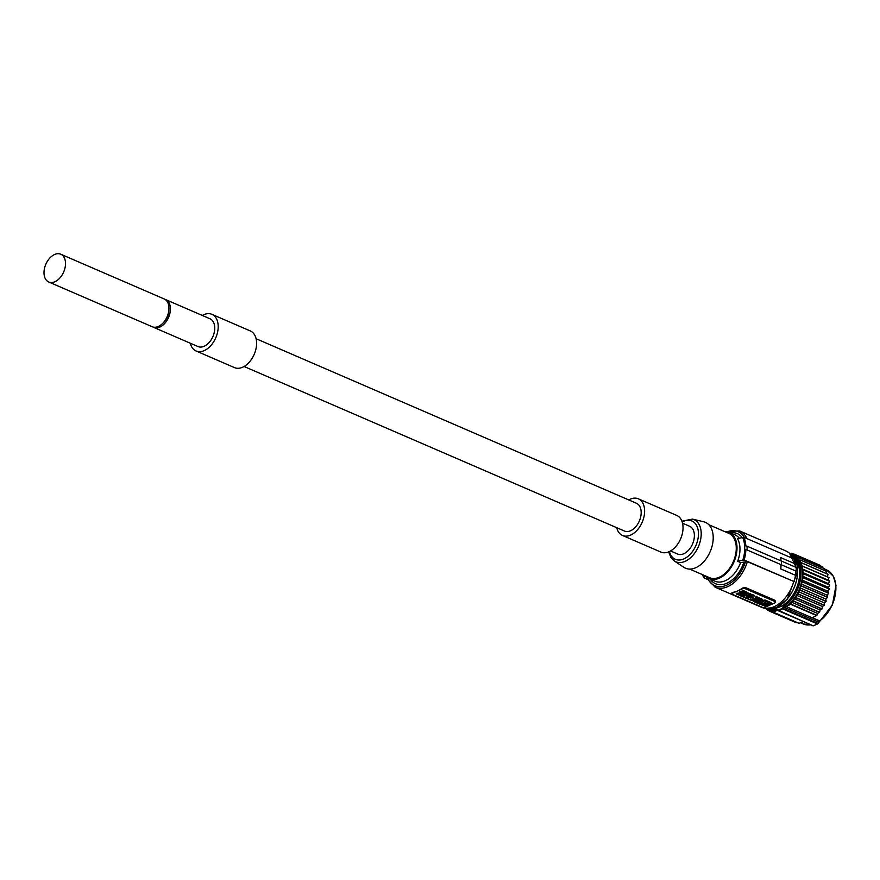 <?xml version="1.0" encoding="UTF-8"?>
<svg xmlns="http://www.w3.org/2000/svg" width="880" height="880" viewBox="0 0 880 880"><rect width="100%" height="100%" fill="white"/><g stroke="black" fill="none" stroke-linecap="round" stroke-linejoin="round"><path stroke-width="1.32" d="M803.341 621.632L799.051 623.326A31.108 19.998 113.4 0 1 798.798 623.293L772.794 612.04A31.108 19.998 -66.6 0 0 773.047 612.073L799.051 623.326M773.047 612.073L777.403 610.357L776.105 609.642A2.101 1.353 113.4 0 1 776.908 609.631A2.101 1.353 113.4 0 1 777.106 609.741M820.204 620.422L819.698 620.884L820.204 620.422L819.698 620.884L812.306 617.694L816.651 615.582A31.108 19.998 113.4 0 0 816.904 615.329L817.487 613.393L819.5 612.425L793.496 601.172A31.108 19.998 -66.6 0 0 793.606 601.04L794.079 598.708L795.971 597.784A31.108 19.998 -66.6 0 0 796.07 597.641L796.323 595.188L798.171 594.11A31.108 19.998 -66.6 0 0 798.259 593.945L798.248 591.58L800.041 590.194A31.108 19.998 -66.6 0 0 800.118 590.029L799.843 587.796L801.559 586.135A31.108 19.998 -66.6 0 0 801.614 585.97L801.097 583.913L802.692 582.01A31.108 19.998 -66.6 0 0 802.725 581.845L801.955 580.008L803.407 577.896A31.108 19.998 -66.6 0 0 803.418 577.731L802.428 576.147L803.693 573.87A31.108 19.998 -66.6 0 0 803.693 573.705L802.494 572.407L803.55 570.009A31.108 19.998 -66.6 0 0 803.539 569.855L802.142 568.865L802.989 566.39A31.108 19.998 -66.6 0 0 802.956 566.247L801.405 565.587L801.999 563.09A31.108 19.998 -66.6 0 0 801.955 562.958L800.272 562.639L800.624 560.164A31.108 19.998 -66.6 0 0 800.558 560.054L798.776 560.087L798.864 557.678A31.108 19.998 -66.6 0 0 798.787 557.59L796.95 557.964L796.785 555.676A31.108 19.998 -66.6 0 0 796.686 555.599L794.827 556.314L794.398 554.191A31.108 19.998 -66.6 0 0 794.288 554.147L792.341 554.917L791.758 553.267A31.108 19.998 -66.6 0 0 791.648 553.234L790.273 553.784M817.894 623.436L817.377 623.909L782.507 608.828L783.541 607.079A2.101 1.353 113.4 0 1 784.641 605.891L819.511 620.972A2.101 1.353 -66.6 0 0 818.411 622.16L817.773 623.447L782.903 608.366L783.013 606.815A2.519 1.617 113.4 0 1 784.333 605.385M817.905 623.502L817.377 623.909A31.108 19.998 113.4 0 1 813.164 625.757L778.294 610.676A31.108 19.998 -66.6 0 0 782.507 608.828L782.375 608.102M813.703 625.581A0.836 0.561 -107.7 0 1 813.164 625.757L778.162 610.698M773.982 608.278A27.841 17.897 -66.6 0 0 799.612 573.056A27.841 17.897 -66.6 0 0 795.146 559.361M777.579 610.28L775.929 609.719A29.425 18.909 113.4 0 1 768.427 608.894A29.425 18.909 113.4 0 1 768.251 608.817L769.901 609.532A29.425 18.909 113.4 0 0 777.403 610.357M786.302 606.441L784.828 605.803A29.425 18.909 113.4 0 0 800.679 578.006A29.425 18.909 113.4 0 0 791.78 554.884A29.425 18.909 113.4 0 0 791.615 554.807L793.265 555.522A29.425 18.909 113.4 0 1 802.153 578.655A29.425 18.909 113.4 0 1 786.302 606.441L790.647 604.34A31.108 19.998 -66.6 0 0 790.9 604.087L791.483 602.151L793.496 601.172M767.338 608.696L767.536 610.192A31.108 19.998 -66.6 0 0 767.635 610.247L769.538 609.499L770.055 611.402A31.108 19.998 -66.6 0 0 770.165 611.435L772.178 610.643L772.794 612.04M765.292 608.278L765.303 608.443A31.108 19.998 -66.6 0 0 765.38 608.52L765.908 608.366M796.807 622.435L796.169 622.688A31.108 19.998 113.4 0 1 796.059 622.644L770.055 611.402M794.079 598.708L820.083 609.961L819.61 612.293A31.108 19.998 113.4 0 1 819.5 612.425M820.083 609.961L821.975 609.037L795.971 597.784M802.956 566.247L828.96 577.5A31.108 19.998 113.4 0 1 828.993 577.643L828.157 580.118L829.543 581.097A31.108 19.998 113.4 0 1 829.554 581.251L828.498 583.649L829.697 584.958A31.108 19.998 113.4 0 1 829.697 585.112L828.432 587.389L829.433 588.973A31.108 19.998 113.4 0 1 829.411 589.138L827.959 591.25L828.729 593.087A31.108 19.998 113.4 0 1 828.696 593.263L827.101 595.166L827.618 597.223A31.108 19.998 113.4 0 1 827.563 597.388L825.858 599.049L826.122 601.282A31.108 19.998 113.4 0 1 826.056 601.447L824.252 602.833L824.263 605.198A31.108 19.998 113.4 0 1 824.175 605.352L822.327 606.441L822.074 608.894A31.108 19.998 113.4 0 1 821.975 609.037M827.409 576.829L828.003 574.343L801.999 563.09M801.955 562.958L827.959 574.211A31.108 19.998 113.4 0 1 828.003 574.343M826.331 573.507L826.628 571.417L800.624 560.164M800.558 560.054L826.562 571.307A31.108 19.998 113.4 0 1 826.628 571.417M824.813 570.548L824.879 568.931L798.864 557.678M798.787 557.59L824.791 568.832A31.108 19.998 113.4 0 1 824.879 568.931M822.866 567.996L822.789 566.929L796.785 555.676M796.686 555.599L822.69 566.852A31.108 19.998 113.4 0 1 822.789 566.929M820.49 565.906L794.398 554.191M794.288 554.147L820.292 565.389A31.108 19.998 113.4 0 1 820.402 565.444M790.636 553.641L789.195 553.014M794.035 554.246L791.758 553.267M828.993 577.643L802.989 566.39M828.157 580.118L802.142 568.865M829.543 581.097L803.539 569.855M829.554 581.251L803.55 570.009M828.498 583.649L802.494 572.407M829.697 584.958L803.693 573.705M829.697 585.112L803.693 573.87M828.432 587.389L802.428 576.147M829.433 588.973L803.418 577.731M829.411 589.138L803.407 577.896M827.959 591.25L801.955 580.008M828.729 593.087L802.725 581.845M828.696 593.263L802.692 582.01M827.101 595.166L801.097 583.913M827.618 597.223L801.614 585.97M827.563 597.388L801.559 586.135M825.858 599.049L799.843 587.796M826.122 601.282L800.118 590.029M826.056 601.447L800.041 590.194M824.252 602.833L798.248 591.58M824.263 605.198L798.259 593.945M824.175 605.352L798.171 594.11M822.327 606.441L796.323 595.188M822.074 608.894L796.07 597.641M819.61 612.293L793.606 601.04M791.483 602.151L817.487 613.393M816.904 615.329L790.9 604.087M790.647 604.34L816.651 615.582M767.437 609.411L765.38 608.52M770.022 611.281L767.635 610.247M796.169 622.688L770.165 611.435M795.806 567.259A31.141 20.02 -66.6 0 0 795.377 563.926A31.108 19.998 -66.6 0 0 793.848 558.899L743.897 537.295A31.108 19.998 -66.6 0 1 745.844 545.93L747.032 546.183A31.526 20.262 113.4 0 1 747.065 549.967L796.169 571.186L747.065 549.967M793.364 558.69A30.679 19.723 -66.6 0 0 785.928 550.979L739.541 530.904L726.286 531.564M793.76 581.735A30.679 19.723 113.4 0 1 761.563 607.299L715.176 587.224A30.679 19.723 -66.6 0 0 747.362 561.671L794.09 581.592A31.108 19.998 -66.6 0 0 795.465 575.289L795.498 575.278A31.141 20.02 -66.6 0 0 795.861 571.318M747.032 546.183L796.125 567.402A31.57 20.295 113.4 0 1 796.169 571.186M781.352 561.011A31.57 20.295 113.4 0 1 781.385 564.795A31.526 20.262 113.4 0 0 781.319 561.022M795.498 575.278L780.725 568.887A31.141 20.02 -66.6 0 0 781.088 564.927M795.465 575.289L780.692 568.898A31.108 19.998 -66.6 0 0 781.055 564.938M794.09 581.592L744.128 559.988A31.108 19.998 -66.6 0 0 745.877 549.714M744.128 559.988L737.682 561.286A25.223 16.214 -66.6 0 0 739.97 548.878A25.223 16.214 -66.6 0 0 737.451 538.593L743.897 537.295M737.682 561.286L740.641 562.562L747.362 561.671M739.244 538.175A25.223 16.214 113.4 0 0 734.998 534.897L729.091 532.345A25.223 16.214 -66.6 0 1 737.011 547.602A25.223 16.214 113.4 0 1 727.617 571.934A25.223 16.214 113.4 0 1 709.071 578.633A25.223 16.214 113.4 0 1 705.232 575.828M705.375 575.993L703.703 577.764A31.108 19.998 -66.6 0 1 702.647 574.717L702.647 574.717M729.091 532.345A25.223 16.214 -66.6 0 0 724.427 531.465M689.634 569.085L709.489 577.665A24.167 15.532 113.4 0 0 727.254 571.241A24.167 15.532 113.4 0 0 736.263 547.932A24.167 15.532 -66.6 0 0 728.673 533.302L708.829 524.722M668.646 551.881L670.956 557.579L674.278 560.945L683.87 567.325A25.014 16.071 113.4 0 0 702.977 562.54A25.014 16.071 113.4 0 0 713.218 537.438A25.014 16.071 -66.6 0 0 703.604 521.73L692.384 519.101L681.923 521.202M682.539 523.193L689.623 526.262A15.136 9.724 113.4 0 1 693.935 539.693A15.136 9.724 113.4 0 1 683.76 553.762A15.136 9.724 113.4 0 1 677.611 554.037L670.516 550.968M616.737 527.703A19.965 12.837 -66.6 0 0 622.501 535.458L660.913 552.079A19.965 12.837 -66.6 0 0 675.598 546.777A19.965 12.837 -66.6 0 0 683.034 527.516A19.965 12.837 -66.6 0 0 676.764 515.427L638.352 498.817A19.965 12.837 -66.6 0 0 628.749 499.928M622.501 535.458A19.965 12.837 -66.6 0 0 637.175 530.156A19.965 12.837 -66.6 0 0 644.622 510.895A19.965 12.837 -66.6 0 0 638.352 498.817M256.102 338.723L636.427 503.25A15.136 9.724 113.4 0 1 641.179 512.402A15.136 9.724 113.4 0 1 635.547 526.999A15.136 9.724 113.4 0 1 624.415 531.025L244.09 366.498M202.323 315.447A19.965 12.837 113.4 0 1 211.926 314.336L250.338 330.957A19.965 12.837 113.4 0 1 256.608 343.035A19.965 12.837 113.4 0 1 249.172 362.296A19.965 12.837 113.4 0 1 234.487 367.609L196.064 350.988A19.965 12.837 113.4 0 1 190.3 343.222M211.926 314.336A19.965 12.837 113.4 0 1 218.196 326.425A19.965 12.837 113.4 0 1 210.749 345.686A19.965 12.837 113.4 0 1 196.064 350.988M165.671 299.596L210.001 318.78A15.136 9.724 113.4 0 1 214.753 327.932A15.136 9.724 113.4 0 1 209.11 342.529A15.136 9.724 113.4 0 1 197.989 346.555L153.659 327.371A15.136 9.724 -66.6 0 0 164.791 323.356A15.136 9.724 -66.6 0 0 170.423 308.759A15.136 9.724 -66.6 0 0 165.671 299.596A15.136 9.724 -66.6 0 0 164.912 299.332M152.944 327.008A15.136 9.724 -66.6 0 0 153.659 327.371M168.927 309.177A13.035 8.371 113.4 0 1 162.866 323.191M60.764 254.221L164.197 298.958A15.136 9.724 113.4 0 1 168.949 308.121A15.136 9.724 113.4 0 1 163.306 322.718A15.136 9.724 113.4 0 1 152.185 326.733L48.752 281.996A15.136 9.724 113.4 0 1 44 272.833A15.136 9.724 113.4 0 1 49.643 258.236A15.136 9.724 113.4 0 1 60.764 254.221A15.136 9.724 113.4 0 1 65.516 263.373A15.136 9.724 113.4 0 1 59.884 277.97A15.136 9.724 113.4 0 1 48.752 281.996M745.492 561.715A29.425 18.909 -66.6 0 1 726.748 585.156A29.425 18.909 -66.6 0 1 707.685 578.347L707.586 579.161L708.103 578.16M707.498 579.414L703.703 577.764M732.6 592.416A30.679 19.723 -66.6 0 0 737.539 590.964L732.611 593.131L732.6 592.416L732.578 593.197M737.539 590.964A30.679 19.723 -66.6 0 0 742.467 588.082L745.437 587.554L774.983 600.336L775.61 602.195A2.101 0.913 179.4 0 0 774.994 601.557L745.448 588.775A2.101 0.913 179.4 0 0 742.478 588.797L737.539 590.964M732.611 593.131A2.101 0.913 179.4 0 0 731.984 593.791A2.101 0.913 179.4 0 0 732.6 594.429L762.146 607.211A2.101 0.913 179.4 0 0 765.116 607.189L774.983 602.855A2.101 0.913 179.4 0 0 775.61 602.195M755.359 601.26L755.832 602.492C755.128 601.557 755.854 601.249 757.999 601.546L757.988 600.787L759.209 600.908M744.92 594.286L745.019 595.089L743.743 594.187M743.754 594.539L740.619 595.914L740.608 595.155L742.038 594.528M755.117 599.709L756.041 599.489M755.249 598.752L755.414 599.577L754.182 598.774M754.182 599.049L751.058 600.424L754.457 600.941L753.357 601.425L753.588 600.567M747.582 592.438L748.869 593.747L747.582 592.438L746.955 593.186M747.593 593.197L745.899 595.188L746.218 594.044M750.453 593.681L751.74 594.99L750.453 593.681L748.869 593.472M765.38 600.886L765.369 600.127L770.968 602.558L770.979 603.306L764.5 600.886L758.802 603.779L765.281 606.199L770.99 603.691M765.369 600.127L764.489 600.127L764.5 600.886M763.477 600.578L764.489 600.127M739.31 591.866L739.134 593.956L736.285 594.033L736.274 593.285L739.123 593.197L739.618 591.998M742.137 596.354L743.358 597.102L744.7 596.508L744.634 597.652L744.645 596.53M746.471 596.079L747.285 595.727M745.019 594.539L745.899 594.715M746.504 591.987A4.4 1.914 179.4 0 0 744.975 591.459L744.986 592.218A4.4 1.914 179.4 0 1 746.515 592.746L746.504 591.987L746.515 592.746C747.153 594.055 746.031 594.473 743.149 594L739.629 592.482L739.618 591.723L743.589 590.711L744.81 591.239L744.821 591.998L742.489 593.021L743.622 593.505L743.622 592.746C745.723 592.735 745.877 592.438 744.084 591.855M751.729 594.374L753.115 594.825L753.126 595.584L750.794 596.607L751.63 596.97L751.619 596.244M746.108 598.07L749.309 599.676C752.422 600.105 753.456 599.643 752.444 598.301L753.115 598.994L752.719 597.685M755.304 596.904L756.591 596.332L757.823 597.619L754.699 598.994L753.467 598.466L753.489 597.355M754.094 595.254L755.326 596.541L754.094 595.254L751.619 596.343M760.595 599.258L758.406 598.125L755.799 599.049L757.944 600.16L760.595 599.258L760.584 598.499L757.823 597.344M758.736 600.182L763.477 600.501L761.508 598.62L760.628 599.764L761.508 598.62M759.627 599.445C761.827 600.105 762.157 599.962 760.617 599.016M757.999 601.546L761.002 601.997L760.991 601.425M761.002 601.997L757.867 603.372L755.832 602.492M758.758 601.876L758.747 601.117M756.954 602.063L757.68 602.063M740.619 595.914L741.895 596.464L745.019 595.089M753.357 601.425L754.589 601.953L757.713 600.138M757.713 600.578L754.248 600.094L755.414 599.577M755.326 600.556L755.315 599.797M750.464 594.44L748.869 593.747M749.694 594.583L749.683 593.835M745.899 595.188L747.175 595.749L751.74 594.99M748.726 594.77L747.626 594.99L748.726 594.77M758.791 602.965L758.802 603.779M764.049 603.592L765.017 604.021L764.049 603.592M765.435 603.207L761.035 603.57L761.893 604.483L761.882 603.724L765.424 602.448L765.435 603.207L761.893 604.483M769.637 603.372L765.182 605.616L763.015 604.681L767.481 602.723L769.648 603.372M761.167 603.196L761.882 603.724M763.554 604.45L765.171 604.868L769.098 603.141M736.285 594.033L739.035 594.616L740.399 595.815L740.575 594.572L743.622 594.165M738.958 595.199L738.947 594.627M739.134 593.956L739.123 593.197M739.31 592.614L740.751 592.966M743.622 594.484L740.663 593.901L740.751 593.241M742.137 596.574L745.272 595.188L745.261 594.44M745.272 595.188L746.493 595.452M747.758 595.65L746.427 596.86L746.493 595.727M747.769 596.277L748.99 596.53M748.99 596.805L745.866 598.18L744.634 597.652M739.629 592.482L741.268 592.482L741.257 591.734M740.432 592.13L740.421 591.371M741.268 592.482L743.589 591.459L743.589 590.711M743.589 591.459L744.821 591.998M744.986 592.218L744.084 592.317M744.084 592.614C745.888 593.197 745.734 593.494 743.622 593.505C745.734 593.494 745.888 593.197 744.084 592.614M751.63 596.97L747.934 596.068L751.894 595.056L751.894 594.297M749.573 596.079L749.562 595.353M751.894 595.056L753.126 595.584M746.108 598.29L748.198 598.565L747.318 597.751L748.033 597.443L749.892 597.817L748.517 597.014M748.517 597.223L749.232 596.64M752.433 597.806L749.243 596.915M750.53 599.302L750.849 598.51L750.53 599.302M750.838 597.751L750.53 598.543L750.838 597.751M750.97 597.256L752.202 597.916L753.544 597.322L753.467 598.466M750.97 597.388L754.105 596.013M756.591 596.332L755.26 597.685L755.326 596.541M756.602 597.091L757.823 597.619M758.197 599.533L758.197 598.752L758.197 599.533M758.186 598.004L758.197 598.785L758.186 598.004M763.477 600.501L761.519 599.379M759.638 600.039L758.747 600.589M760.628 599.764C762.168 600.721 761.838 600.864 759.638 600.204C761.838 600.864 762.168 600.721 760.628 599.764M781 560.879A31.108 19.998 -66.6 0 0 780.571 557.546L795.377 563.926M781.033 560.901A31.141 20.02 -66.6 0 0 780.604 557.535M819.929 620.928L819.698 620.884A29.425 18.909 -66.6 0 0 835.549 593.098A29.425 18.909 -66.6 0 0 826.661 569.965L824.868 569.195M811.052 624.833L803.297 623.975A29.425 18.909 -66.6 0 0 810.7 624.811M818.532 622.149L783.013 606.815M775.819 609.136A2.519 1.617 113.4 0 1 777.161 609.389L778.019 610.159A30.679 19.723 -66.6 0 0 782.177 608.333M777.161 609.389L777.744 610.434M775.665 609.191A29.007 18.645 113.4 0 1 769.703 608.883M792.649 555.819A29.007 18.645 113.4 0 1 799.931 579.018A29.007 18.645 113.4 0 1 784.487 605.308M784.784 601.535A29.425 18.909 -66.6 0 0 797.632 571.846M789.547 553.322L797.808 571.021L787.303 599.126L776.589 607.365L765.754 608.322A30.052 19.316 -66.6 0 0 787.16 598.983A30.052 19.316 -66.6 0 0 797.632 570.834A30.052 19.316 -66.6 0 0 789.558 553.333M742.643 537.405A30.14 19.371 113.4 0 1 742.874 560.098M740.641 562.562A25.223 16.214 113.4 0 1 714.978 581.196L709.071 578.633M703.945 577.214A30.14 19.371 113.4 0 1 703.076 574.893M674.278 560.945A22.946 14.751 -66.6 0 0 691.812 556.556A22.946 14.751 -66.6 0 0 701.206 533.522A22.946 14.751 -66.6 0 0 692.384 519.101M669.405 551.551A20.867 13.409 -66.6 0 0 685.861 557.843A20.867 13.409 -66.6 0 0 698.456 533.621A20.867 13.409 -66.6 0 0 682.198 521.972M743.82 562.452A27.324 17.556 113.4 0 1 710.259 579.15M742.478 588.797L742.467 588.082M745.448 588.775L745.437 587.554M774.994 601.557L774.983 600.336M764.951 603.251L764.951 602.492M762.542 604.472L762.531 603.713M765.182 605.616L765.171 604.868M764.522 604.857L764.533 605.616M746.966 538.626A30.679 19.723 -66.6 0 0 739.541 530.904M730.279 532.862A27.324 17.556 113.4 0 1 742.181 537.515M744.491 537.548A29.425 18.909 -66.6 0 0 727.309 531.751M803.297 623.975L800.481 622.765M826.661 569.965L833.36 576.29L836 585.365L832.392 605.099L820.061 620.873M820.017 620.906L818.059 623.546A0.836 0.836 0 0 1 817.718 623.909L813.461 625.779A0.836 0.836 0 0 1 812.878 625.757L776.908 609.631M707.267 578.897L715.176 587.224M731.973 592.724L731.984 593.791M758.615 603.581L758.604 602.833M771.166 603.504L771.155 602.745M755.799 599.049L755.788 598.29"/></g></svg>
